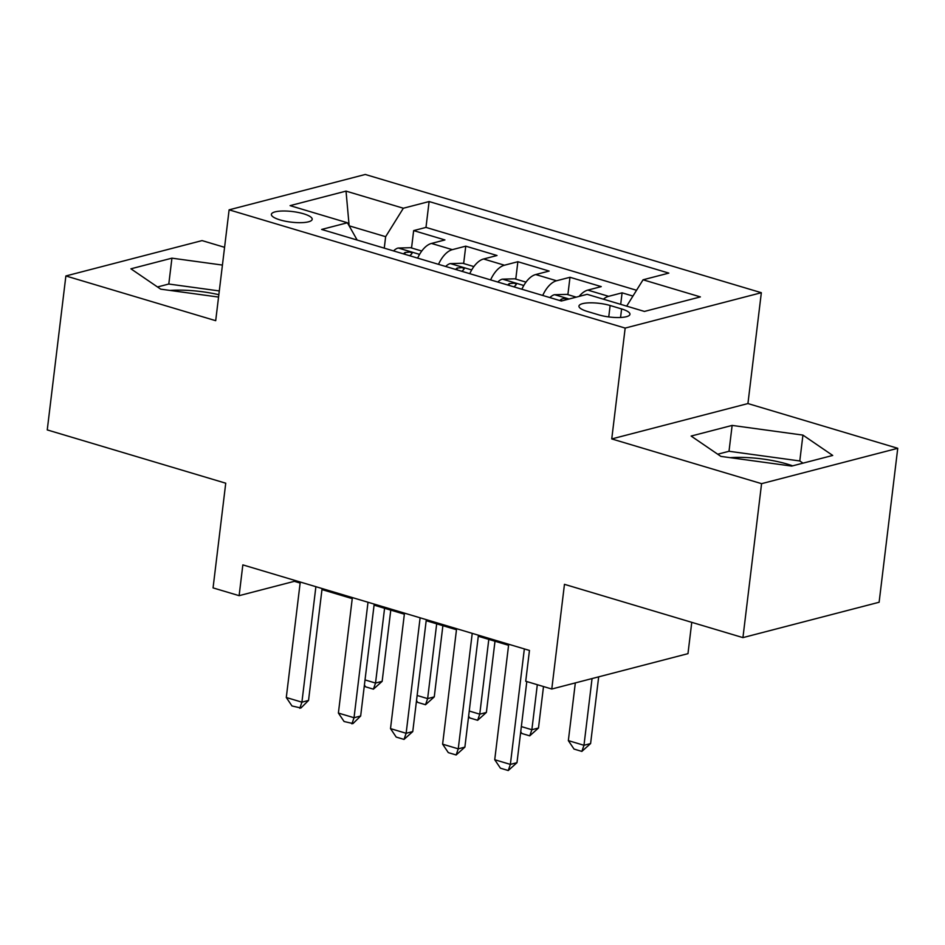 <?xml version="1.0" encoding="UTF-8"?>
<svg xmlns="http://www.w3.org/2000/svg" width="945" height="945" viewBox="0 0 945 945"><rect width="100%" height="100%" fill="white"/><g stroke="black" fill="none" stroke-linecap="round" stroke-linejoin="round"><path stroke-width="1.42" d="M280.003 219.901A20.554 5.339 6.9 0 0 300.888 222.677A20.554 5.339 6.9 0 0 312.193 219.311A20.554 5.339 6.9 0 0 303.558 213.783A20.554 5.339 6.9 0 0 282.685 211.007A20.554 5.339 6.9 0 0 271.38 214.373A20.554 5.339 6.9 0 0 280.003 219.901M730.213 457.675A50.097 13.006 -173.1 0 1 787.492 464.16A50.097 13.006 -173.1 0 1 792.654 465.838M224.579 247.318L202.065 240.597L65.878 275.964L47.25 429.916L225.737 483.202L213.062 587.896L239.12 595.669L294.332 581.329L300.132 583.065M761.339 292.714L365.29 174.471L229.115 209.837L625.165 328.08L761.339 292.714L747.932 403.562L611.746 438.929L761.575 483.663L897.75 448.296L747.932 403.562M897.75 448.296L879.122 602.248L742.935 637.615L564.46 584.329L551.785 689.023L687.972 653.656L691.764 622.33M761.575 483.663L742.935 637.615M632.937 296.068L622.093 292.832L620.7 304.349M579.12 296.399A25.692 13.667 -73.4 0 1 587.814 290.103L601.256 286.618L569.989 277.275L567.886 294.651M521.876 289.229A25.692 13.667 106.6 0 1 535.709 274.546L549.139 271.061L517.872 261.718L515.769 279.094M469.771 273.672A25.692 13.667 106.6 0 1 483.592 258.989L497.023 255.504L465.755 246.161L463.652 263.537M551.785 689.023L525.727 681.239L529.46 650.443L242.841 564.886L239.12 595.669M621.597 308.932L610.127 305.507A19.916 5.162 6.9 0 0 589.904 302.825A19.916 5.162 6.9 0 0 578.954 306.085A19.916 5.162 6.9 0 0 587.306 311.437L598.776 314.862A19.916 5.162 6.9 0 0 619.01 317.544A19.916 5.162 6.9 0 0 629.949 314.295A19.916 5.162 6.9 0 0 621.597 308.932L620.558 317.496M357.163 240.054L347.406 222.76L321.643 229.446L561.354 301.018L587.117 294.32L644.431 311.437L700.387 296.907L643.061 279.791L668.824 273.105L429.113 201.545L403.35 208.231L385.643 236.687L349.118 225.808M347.406 222.76L290.08 205.644L346.024 191.114L403.35 208.231M603.371 299.175A25.692 13.667 -73.4 0 1 608.663 296.328L622.093 292.832M636.54 290.269L425.982 227.402L413.65 230.604L411.547 247.98M417.655 258.115A25.692 13.667 106.6 0 1 431.487 243.432L444.918 239.935L413.65 230.604M438.504 264.34A25.692 13.667 -73.4 0 1 452.324 249.657L465.755 246.161M490.609 279.897A25.692 13.667 -73.4 0 1 504.441 265.214L517.872 261.718M542.725 295.454A25.692 13.667 -73.4 0 1 556.546 280.771L569.989 277.275M611.746 438.929L625.165 328.08M65.878 275.964L215.696 320.686L229.115 209.837M321.962 589.585L352.249 598.622M374.066 605.143L404.354 614.179M426.183 620.7L456.47 629.736M478.3 636.257L508.575 645.293M349.154 225.867L346.024 191.114M384.261 248.145L385.643 236.687M294.45 580.289L294.332 581.329M626.677 306.133L643.061 279.791M425.982 227.402L429.113 201.545M802.931 435.102L732.139 425.415L691.126 436.058L720.905 456.4L791.697 466.086L832.71 455.443L802.931 435.102L799.801 460.959L729.008 451.273L717.692 454.214M222.429 265.072L171.931 258.162L130.918 268.817L160.709 289.158L218.555 297.073M218.85 294.698A50.097 13.006 6.9 0 0 170.017 290.434M803.002 463.156L799.801 460.959M729.008 451.273L732.139 425.415M219.299 290.942L168.801 284.032L157.496 286.961M168.801 284.032L171.931 258.162M524.345 648.92L510.371 764.399L516.986 762.686L508.245 770.529L500.437 768.191L494.731 759.733L508.705 644.254M526.802 681.558L516.986 762.686M494.731 759.733L510.371 764.399L508.245 770.529M575.328 682.904L568.347 740.62L583.975 745.286L592.054 678.557M590.601 743.561L581.86 751.405L583.975 745.286L590.601 743.561L598.681 676.844M581.86 751.405L574.04 749.078L568.347 740.62M472.228 633.363L458.254 748.842L464.881 747.129L456.14 754.972L448.32 752.633L442.614 744.176L456.6 628.697M478.418 635.205L464.881 747.129M442.614 744.176L458.254 748.842L456.14 754.972M420.112 617.806L406.137 733.285L412.764 731.572L404.023 739.415L396.203 737.076L390.509 728.619L404.484 613.14M426.313 619.648L412.764 731.572M390.509 728.619L406.137 733.285L404.023 739.415M368.007 602.248L354.032 717.727L360.659 716.015L353.017 723.563L344.098 721.519L338.393 713.062L352.367 597.583M374.196 604.091L360.659 716.015M338.393 713.062L354.032 717.727L351.918 723.846M315.89 586.691L301.916 702.17L308.542 700.446L300.912 708.006L291.981 705.962L286.288 697.505L300.262 582.025M322.091 588.534L308.542 700.446M286.288 697.505L301.916 702.17L299.801 708.289M576.237 297.143L566.929 294.367L554.349 294.722A17.022 9.06 106.6 0 0 549.895 297.592M567.957 299.305L563.988 298.431L561.401 299.152A17.022 9.06 106.6 0 0 559.794 300.557M521.356 726.587L531.87 729.729L537.315 684.7M538.485 728.004L529.743 735.848L531.87 729.729L538.485 728.004L543.505 686.543M529.743 735.848L521.935 733.521L520.73 731.737M525.987 282.142L514.812 278.81L502.244 279.165A17.022 9.06 106.6 0 0 497.791 282.035M513.938 286.867A17.022 9.06 -73.4 0 1 515.545 285.461L516.301 284.35L514.363 283.146L509.284 283.594A17.022 9.06 106.6 0 0 507.689 285M469.252 711.03L479.753 714.172L488.801 639.399M486.38 712.447L477.638 720.291L479.753 714.172L486.38 712.447L494.991 641.242M477.638 720.291L469.819 717.964L468.625 716.18M473.882 266.584L462.696 263.253L450.127 263.608A17.022 9.06 106.6 0 0 445.674 266.478M461.833 271.31A17.022 9.06 -73.4 0 1 463.428 269.904L464.196 268.793L462.259 267.589L457.179 268.037A17.022 9.06 106.6 0 0 455.573 269.443M417.135 695.473L427.636 698.615L436.684 623.83M434.263 696.89L425.522 704.734L427.636 698.615L434.263 696.89L442.886 625.684M425.522 704.734L417.702 702.395L416.509 700.623M421.765 251.027L410.591 247.696L398.022 248.051A17.022 9.06 106.6 0 0 393.569 250.921M409.717 255.752A17.022 9.06 -73.4 0 1 411.323 254.347L412.079 253.236L410.142 252.031L405.062 252.48A17.022 9.06 106.6 0 0 403.468 253.886M365.018 679.916L375.531 683.058L384.58 608.273M382.158 681.333L373.417 689.177L375.531 683.058L382.158 681.333L390.769 610.127M373.417 689.177L365.597 686.838L364.404 685.066M587.814 290.103L608.663 296.328M431.487 243.432L452.324 249.657M483.592 258.989L504.441 265.214M535.709 274.546L556.546 280.771M608.745 316.929L610.127 305.507M569.067 299.01L554.668 294.71M561.176 300.971L561.401 299.152M523.802 285.496L502.551 279.153M509.071 285.414L509.284 283.594M471.685 269.939L450.446 263.596M456.955 269.857L457.179 268.037M419.58 254.382L398.329 248.039M404.85 254.288L405.062 252.48"/></g></svg>
